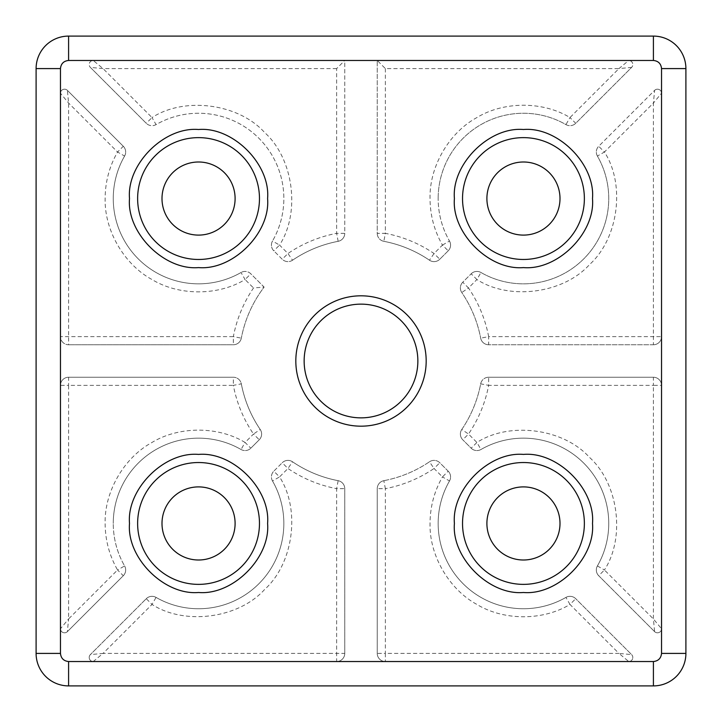 <?xml version="1.0" encoding="UTF-8"?>
<svg xmlns="http://www.w3.org/2000/svg" width="722" height="722" viewBox="0 0 722 722"><rect width="100%" height="100%" fill="white"/><g stroke="black" fill="none" stroke-linecap="round" stroke-linejoin="round"><path stroke-width="0.54" stroke-dasharray="3.61 2.71" d="M260.218 429.473A8.123 8.123 0 0 1 259.243 439.779A8.123 8.123 0 0 0 260.218 429.473A8.123 8.123 0 0 1 259.243 439.779L250.823 448.2L245.083 442.46L241.04 449.499A85.286 85.286 0 0 0 113.264 523.45A85.286 85.286 0 0 1 241.04 449.499A8.123 8.123 0 0 0 250.823 448.2L259.243 439.779L253.503 434.039L245.083 442.46C217.981 425.989 178.812 426.043 151.755 442.604C123.931 457.811 104.365 491.736 105.141 523.45C105.213 540.047 109.347 555.552 117.56 569.983L68.59 618.953L68.59 385.368L233.341 385.368L233.341 377.245L68.59 377.245L68.59 385.368L60.468 385.368A8.123 8.123 0 0 1 68.59 377.245A8.123 8.123 0 0 0 60.468 385.368L60.468 628.754L68.59 618.953L67.399 631.624A4.061 4.061 0 0 1 60.468 628.754A4.061 4.061 0 0 0 67.399 631.624L123.3 575.723A8.123 8.123 0 0 0 124.599 565.94A8.123 8.123 0 0 1 123.3 575.723L117.56 569.983L124.599 565.94A85.286 85.286 0 0 1 113.264 523.45A85.286 85.286 0 0 0 124.599 565.94A8.123 8.123 0 0 1 123.3 575.723L67.399 631.624A4.061 4.061 0 0 1 60.468 628.754L60.468 385.368A8.123 8.123 0 0 1 68.59 377.245L233.341 377.245A8.123 8.123 0 0 1 241.319 383.842A121.837 121.837 0 0 0 260.218 429.473A121.837 121.837 0 0 1 241.319 383.842A8.123 8.123 0 0 0 233.341 377.245A8.123 8.123 0 0 1 241.319 383.842L233.341 385.368C236.744 402.966 243.458 419.184 253.503 434.039L260.218 429.473A121.837 121.837 0 0 1 241.319 383.842M438.164 523.45A85.286 85.286 0 0 1 449.499 480.96A85.286 85.286 0 0 0 438.164 523.45A85.286 85.286 0 0 1 449.499 480.96L442.46 476.917C434.247 491.339 430.113 506.853 430.041 523.45C429.265 555.155 448.822 589.089 476.655 604.296C503.712 620.848 542.872 620.92 569.983 604.44L618.953 653.41L385.368 653.41L385.368 661.533L628.754 661.533A4.061 4.061 0 0 0 632.815 657.471A4.061 4.061 0 0 1 628.754 661.533L618.953 653.41L631.624 654.601L575.723 598.7A8.123 8.123 0 0 0 565.94 597.401A8.123 8.123 0 0 1 575.723 598.7L569.983 604.44L565.94 597.401A85.286 85.286 0 0 1 438.164 523.45A85.286 85.286 0 0 0 565.94 597.401A8.123 8.123 0 0 1 575.723 598.7L631.624 654.601A4.061 4.061 0 0 1 632.815 657.471A4.061 4.061 0 0 0 631.624 654.601A4.061 4.061 0 0 1 628.754 661.533L385.368 661.533A8.123 8.123 0 0 1 377.245 653.41A8.123 8.123 0 0 0 385.368 661.533A8.123 8.123 0 0 1 377.245 653.41L377.245 488.659A8.123 8.123 0 0 1 383.842 480.681A121.837 121.837 0 0 0 429.473 461.782A121.837 121.837 0 0 1 383.842 480.681A8.123 8.123 0 0 0 377.245 488.659A8.123 8.123 0 0 1 383.842 480.681L385.368 488.659L377.245 488.659L377.245 653.41L385.368 653.41L385.368 488.659C402.966 485.256 419.184 478.542 434.039 468.497L429.473 461.782A121.837 121.837 0 0 1 383.842 480.681M442.46 245.083L449.499 241.04A85.286 85.286 0 0 1 438.164 198.55A85.286 85.286 0 0 0 449.499 241.04A8.123 8.123 0 0 1 448.2 250.823L439.779 259.243L448.2 250.823L442.46 245.083L434.039 253.503L429.473 260.218A121.837 121.837 0 0 0 383.842 241.319A121.837 121.837 0 0 1 429.473 260.218A8.123 8.123 0 0 0 439.779 259.243L434.039 253.503C419.193 243.458 402.966 236.744 385.368 233.341L383.842 241.319A8.123 8.123 0 0 1 377.245 233.341L377.245 60.468L628.754 60.468A4.061 4.061 0 0 1 632.815 64.529A4.061 4.061 0 0 0 628.754 60.468A4.061 4.061 0 0 1 631.624 67.399A4.061 4.061 0 0 0 632.815 64.529A4.061 4.061 0 0 1 631.624 67.399L575.723 123.3A8.123 8.123 0 0 1 565.94 124.599A85.286 85.286 0 0 0 438.164 198.55A85.286 85.286 0 0 1 565.94 124.599L569.983 117.56L575.723 123.3L631.624 67.399L618.953 68.59L628.754 60.468L377.245 60.468L385.368 68.59L618.953 68.59L569.983 117.56C542.881 101.089 503.712 101.143 476.655 117.704C448.831 132.911 429.265 166.836 430.041 198.55C430.113 215.147 434.247 230.652 442.46 245.083M113.264 198.55A85.286 85.286 0 0 1 124.599 156.06A85.286 85.286 0 0 0 113.264 198.55A85.286 85.286 0 0 1 124.599 156.06L117.56 152.017C109.347 166.439 105.213 181.953 105.141 198.55C104.365 230.255 123.922 264.189 151.755 279.396C178.812 295.948 217.972 296.02 245.083 279.54L241.04 272.501A85.286 85.286 0 0 1 113.264 198.55A85.286 85.286 0 0 0 241.04 272.501A8.123 8.123 0 0 1 250.823 273.8L264.126 287.103A121.837 121.837 0 0 0 241.319 338.158A121.837 121.837 0 0 1 264.126 287.103L253.503 287.961C243.458 302.807 236.744 319.034 233.341 336.632L241.319 338.158A8.123 8.123 0 0 1 233.341 344.755A8.123 8.123 0 0 0 241.319 338.158A121.837 121.837 0 0 1 264.126 287.103L250.823 273.8A8.123 8.123 0 0 0 241.04 272.501A8.123 8.123 0 0 1 250.823 273.8L245.083 279.54L253.503 287.961M462.531 198.55A60.919 60.919 0 0 0 523.45 259.469A60.919 60.919 0 0 0 584.369 198.55A60.919 60.919 0 0 0 523.45 137.631A60.919 60.919 0 0 0 462.531 198.55M462.531 523.45A60.919 60.919 0 0 0 523.45 584.369A60.919 60.919 0 0 0 584.369 523.45A60.919 60.919 0 0 0 523.45 462.531A60.919 60.919 0 0 0 462.531 523.45M137.631 198.55A60.919 60.919 0 0 0 198.55 259.469A60.919 60.919 0 0 0 259.469 198.55A60.919 60.919 0 0 0 198.55 137.631A60.919 60.919 0 0 0 137.631 198.55M137.631 523.45A60.919 60.919 0 0 0 198.55 584.369A60.919 60.919 0 0 0 259.469 523.45A60.919 60.919 0 0 0 198.55 462.531A60.919 60.919 0 0 0 137.631 523.45M304.142 361A56.857 56.857 0 0 0 361 417.857A56.857 56.857 0 0 0 417.857 361A56.857 56.857 0 0 0 361 304.142A56.857 56.857 0 0 0 304.142 361M560.001 198.55A36.551 36.551 0 0 1 523.45 235.101A36.551 36.551 0 0 1 486.899 198.55A36.551 36.551 0 0 1 523.45 161.999A36.551 36.551 0 0 1 560.001 198.55M560.001 523.45A36.551 36.551 0 0 1 523.45 560.001A36.551 36.551 0 0 1 486.899 523.45A36.551 36.551 0 0 1 523.45 486.899A36.551 36.551 0 0 1 560.001 523.45M235.101 198.55A36.551 36.551 0 0 1 198.55 235.101A36.551 36.551 0 0 1 161.999 198.55A36.551 36.551 0 0 1 198.55 161.999A36.551 36.551 0 0 1 235.101 198.55M235.101 523.45A36.551 36.551 0 0 1 198.55 560.001A36.551 36.551 0 0 1 161.999 523.45A36.551 36.551 0 0 1 198.55 486.899A36.551 36.551 0 0 1 235.101 523.45M461.782 292.527A8.123 8.123 0 0 1 462.757 282.221A8.123 8.123 0 0 0 461.782 292.527A121.837 121.837 0 0 1 480.681 338.158A121.837 121.837 0 0 0 461.782 292.527A121.837 121.837 0 0 1 480.681 338.158A8.123 8.123 0 0 0 488.659 344.755A8.123 8.123 0 0 1 480.681 338.158L488.659 336.632C485.256 319.034 478.542 302.816 468.497 287.961L461.782 292.527A8.123 8.123 0 0 1 462.757 282.221L471.177 273.8L462.757 282.221L468.497 287.961L476.917 279.54C509.606 300.686 563.449 293.547 589.504 264.604C618.447 238.558 625.595 184.715 604.44 152.017L597.401 156.06A85.286 85.286 0 0 1 480.96 272.501A85.286 85.286 0 0 0 597.401 156.06A8.123 8.123 0 0 1 596.318 152.017A8.123 8.123 0 0 0 597.401 156.06A85.286 85.286 0 0 1 480.96 272.501A8.123 8.123 0 0 0 471.177 273.8L476.917 279.54L480.96 272.501A8.123 8.123 0 0 0 471.177 273.8A8.123 8.123 0 0 1 480.96 272.501M597.401 156.06A8.123 8.123 0 0 1 598.7 146.277A8.123 8.123 0 0 0 596.318 152.017A8.123 8.123 0 0 1 598.7 146.277L654.601 90.376A4.061 4.061 0 0 1 661.533 93.246L661.533 336.632A8.123 8.123 0 0 1 653.41 344.755L488.659 344.755A8.123 8.123 0 0 1 480.681 338.158M597.401 565.94A8.123 8.123 0 0 0 598.7 575.723A8.123 8.123 0 0 1 597.401 565.94A85.286 85.286 0 0 0 480.96 449.499L476.917 442.46L468.497 434.039C478.542 419.193 485.256 402.966 488.659 385.368L480.681 383.842A121.837 121.837 0 0 1 461.782 429.473A8.123 8.123 0 0 0 462.757 439.779L471.177 448.2A8.123 8.123 0 0 0 480.96 449.499A85.286 85.286 0 0 1 597.401 565.94L604.44 569.983C625.586 537.294 618.447 483.451 589.504 457.396C563.458 428.453 509.615 421.305 476.917 442.46L471.177 448.2L462.757 439.779A8.123 8.123 0 0 1 461.782 429.473A121.837 121.837 0 0 0 480.681 383.842A8.123 8.123 0 0 1 488.659 377.245L653.41 377.245A8.123 8.123 0 0 1 661.533 385.368L661.533 628.754A4.061 4.061 0 0 1 654.601 631.624L598.7 575.723A8.123 8.123 0 0 1 597.401 565.94A85.286 85.286 0 0 0 480.96 449.499A8.123 8.123 0 0 1 471.177 448.2A8.123 8.123 0 0 0 480.96 449.499M272.501 480.96A8.123 8.123 0 0 1 273.8 471.177A8.123 8.123 0 0 0 272.501 480.96A85.286 85.286 0 0 1 156.06 597.401A85.286 85.286 0 0 0 272.501 480.96A85.286 85.286 0 0 1 156.06 597.401A8.123 8.123 0 0 0 146.277 598.7L90.376 654.601A4.061 4.061 0 0 0 93.246 661.533A4.061 4.061 0 0 1 90.376 654.601L146.277 598.7L152.017 604.44C184.706 625.586 238.549 618.447 264.604 589.504C293.547 563.458 300.695 509.615 279.54 476.917L272.501 480.96A8.123 8.123 0 0 1 273.8 471.177L282.221 462.757L273.8 471.177L279.54 476.917L287.961 468.497L292.527 461.782A121.837 121.837 0 0 0 338.158 480.681A121.837 121.837 0 0 1 292.527 461.782A8.123 8.123 0 0 0 282.221 462.757L287.961 468.497C302.807 478.542 319.034 485.256 336.632 488.659L338.158 480.681A8.123 8.123 0 0 1 344.755 488.659L344.755 653.41A8.123 8.123 0 0 1 336.632 661.533L93.246 661.533A4.061 4.061 0 0 1 90.376 654.601L103.047 653.41L93.246 661.533L336.632 661.533A8.123 8.123 0 0 0 344.755 653.41A8.123 8.123 0 0 1 336.632 661.533L336.632 653.41L103.047 653.41L152.017 604.44L156.06 597.401A8.123 8.123 0 0 0 146.277 598.7A8.123 8.123 0 0 1 156.06 597.401M272.501 241.04A8.123 8.123 0 0 0 273.8 250.823L282.221 259.243A8.123 8.123 0 0 0 292.527 260.218L287.961 253.503L279.54 245.083C300.686 212.394 293.547 158.551 264.604 132.496C238.558 103.553 184.715 96.405 152.017 117.56L156.06 124.599A85.286 85.286 0 0 1 272.501 241.04A85.286 85.286 0 0 0 156.06 124.599A8.123 8.123 0 0 1 146.277 123.3L90.376 67.399A4.061 4.061 0 0 1 93.246 60.468L344.755 60.468L344.755 233.341A8.123 8.123 0 0 1 338.158 241.319A121.837 121.837 0 0 0 292.527 260.218A121.837 121.837 0 0 1 338.158 241.319A8.123 8.123 0 0 0 344.755 233.341A8.123 8.123 0 0 1 338.158 241.319L336.632 233.341C319.034 236.744 302.816 243.458 287.961 253.503L282.221 259.243L273.8 250.823A8.123 8.123 0 0 1 272.501 241.04L279.54 245.083L273.8 250.823A8.123 8.123 0 0 1 272.501 241.04A85.286 85.286 0 0 0 156.06 124.599A8.123 8.123 0 0 1 146.277 123.3A8.123 8.123 0 0 0 156.06 124.599M68.59 36.1L653.41 36.1A32.49 32.49 0 0 1 685.9 68.59L685.9 653.41A32.49 32.49 0 0 1 653.41 685.9L68.59 685.9A32.49 32.49 0 0 1 36.1 653.41L36.1 68.59A32.49 32.49 0 0 1 68.59 36.1M653.41 344.755A8.123 8.123 0 0 0 661.533 336.632A8.123 8.123 0 0 1 653.41 344.755L488.659 344.755L488.659 336.632L661.533 336.632L661.533 93.246A4.061 4.061 0 0 0 654.601 90.376A4.061 4.061 0 0 1 661.533 93.246L653.41 103.047L654.601 90.376L598.7 146.277L604.44 152.017L653.41 103.047L653.41 344.755M654.601 631.624A4.061 4.061 0 0 0 661.533 628.754A4.061 4.061 0 0 1 654.601 631.624L598.7 575.723L604.44 569.983L653.41 618.953L661.533 628.754L661.533 385.368A8.123 8.123 0 0 0 653.41 377.245A8.123 8.123 0 0 1 661.533 385.368L653.41 385.368L653.41 618.953L654.601 631.624M480.681 383.842A8.123 8.123 0 0 1 488.659 377.245A8.123 8.123 0 0 0 480.681 383.842A121.837 121.837 0 0 1 461.782 429.473L468.497 434.039L462.757 439.779A8.123 8.123 0 0 1 461.782 429.473M449.499 480.96A8.123 8.123 0 0 0 450.582 476.917A8.123 8.123 0 0 1 449.499 480.96A8.123 8.123 0 0 0 448.2 471.177L439.779 462.757A8.123 8.123 0 0 0 429.473 461.782A8.123 8.123 0 0 1 439.779 462.757L448.2 471.177A8.123 8.123 180 0 1 450.582 476.917A8.123 8.123 180 0 0 448.2 471.177L442.46 476.917L434.039 468.497L439.779 462.757A8.123 8.123 0 0 0 429.473 461.782M338.158 480.681A8.123 8.123 0 0 1 344.755 488.659A8.123 8.123 0 0 0 338.158 480.681A121.837 121.837 0 0 1 292.527 461.782A8.123 8.123 0 0 0 282.221 462.757A8.123 8.123 0 0 1 292.527 461.782M383.842 241.319A8.123 8.123 0 0 1 377.245 233.341A8.123 8.123 0 0 0 383.842 241.319A121.837 121.837 0 0 1 429.473 260.218A8.123 8.123 0 0 0 439.779 259.243A8.123 8.123 0 0 1 429.473 260.218M336.632 68.59L103.047 68.59L90.376 67.399L146.277 123.3L152.017 117.56L103.047 68.59L93.246 60.468A4.061 4.061 0 0 0 90.376 67.399A4.061 4.061 0 0 1 93.246 60.468L344.755 60.468L344.755 233.341L336.632 233.341L336.632 68.59L344.755 60.468M124.599 156.06A8.123 8.123 0 0 0 125.682 152.017A8.123 8.123 0 0 1 124.599 156.06A8.123 8.123 0 0 0 123.3 146.277L67.399 90.376A4.061 4.061 0 0 0 60.468 93.246A4.061 4.061 0 0 1 67.399 90.376L123.3 146.277L117.56 152.017L68.59 103.047L60.468 93.246A4.061 4.061 0 0 1 67.399 90.376L68.59 103.047L68.59 344.755A8.123 8.123 0 0 1 60.468 336.632L60.468 93.246L60.468 336.632A8.123 8.123 0 0 0 68.59 344.755A8.123 8.123 0 0 1 60.468 336.632L233.341 336.632L233.341 344.755L68.59 344.755L233.341 344.755A8.123 8.123 0 0 0 241.319 338.158M488.659 377.245L653.41 377.245L653.41 385.368L488.659 385.368L488.659 377.245M344.755 488.659L344.755 653.41L336.632 653.41L336.632 488.659L344.755 488.659M385.368 68.59L385.368 233.341L377.245 233.341L377.245 60.468M565.94 124.599A8.123 8.123 0 0 0 575.723 123.3A8.123 8.123 0 0 1 565.94 124.599A85.286 85.286 0 0 0 438.164 198.55M448.2 250.823A8.123 8.123 0 0 0 449.499 241.04A8.123 8.123 0 0 1 448.2 250.823M125.682 152.017A8.123 8.123 180 0 0 123.3 146.277A8.123 8.123 180 0 1 125.682 152.017M241.04 449.499A8.123 8.123 0 0 0 250.823 448.2A8.123 8.123 0 0 1 241.04 449.499A85.286 85.286 0 0 0 113.264 523.45M292.527 260.218A8.123 8.123 0 0 1 282.221 259.243A8.123 8.123 0 0 0 292.527 260.218A121.837 121.837 0 0 1 338.158 241.319"/><path stroke-width="1.08" d="M584.369 198.55A60.919 60.919 0 0 1 523.45 259.469A60.919 60.919 0 0 1 462.531 198.55A60.919 60.919 0 0 1 523.45 137.631A60.919 60.919 0 0 1 584.369 198.55M592.491 198.55C595.469 232.854 557.763 270.57 523.45 267.591C489.146 270.57 451.43 232.863 454.409 198.55C451.43 164.246 489.137 126.53 523.45 129.509C557.754 126.53 595.469 164.237 592.491 198.55M584.369 523.45A60.919 60.919 0 0 1 523.45 584.369A60.919 60.919 0 0 1 462.531 523.45A60.919 60.919 0 0 1 523.45 462.531A60.919 60.919 0 0 1 584.369 523.45M592.491 523.45C595.469 557.754 557.763 595.469 523.45 592.491C489.146 595.469 451.43 557.763 454.409 523.45C451.43 489.146 489.137 451.43 523.45 454.409C557.754 451.43 595.469 489.137 592.491 523.45M259.469 198.55A60.919 60.919 0 0 1 198.55 259.469A60.919 60.919 0 0 1 137.631 198.55A60.919 60.919 0 0 1 198.55 137.631A60.919 60.919 0 0 1 259.469 198.55M267.591 198.55C270.57 232.854 232.863 270.57 198.55 267.591C164.246 270.57 126.53 232.863 129.509 198.55C126.53 164.246 164.237 126.53 198.55 129.509C232.854 126.53 270.57 164.237 267.591 198.55M259.469 523.45A60.919 60.919 0 0 1 198.55 584.369A60.919 60.919 0 0 1 137.631 523.45A60.919 60.919 0 0 1 198.55 462.531A60.919 60.919 0 0 1 259.469 523.45M267.591 523.45C270.57 557.754 232.863 595.469 198.55 592.491C164.246 595.469 126.53 557.763 129.509 523.45C126.53 489.146 164.237 451.43 198.55 454.409C232.854 451.43 270.57 489.137 267.591 523.45M426.179 361A65.179 65.179 0 0 1 361 426.179A65.179 65.179 0 0 1 295.821 361A65.179 65.179 0 0 1 361 295.812A65.179 65.179 0 0 1 426.179 361M304.142 361A56.857 56.857 0 0 0 361 417.857A56.857 56.857 0 0 0 417.857 361A56.857 56.857 0 0 0 361 304.142A56.857 56.857 0 0 0 304.142 361M560.001 198.55A36.551 36.551 0 0 1 523.45 235.101A36.551 36.551 0 0 1 486.899 198.55A36.551 36.551 0 0 1 523.45 161.999A36.551 36.551 0 0 1 560.001 198.55M560.001 523.45A36.551 36.551 0 0 1 523.45 560.001A36.551 36.551 0 0 1 486.899 523.45A36.551 36.551 0 0 1 523.45 486.899A36.551 36.551 0 0 1 560.001 523.45M235.101 198.55A36.551 36.551 0 0 1 198.55 235.101A36.551 36.551 0 0 1 161.999 198.55A36.551 36.551 0 0 1 198.55 161.999A36.551 36.551 0 0 1 235.101 198.55M235.101 523.45A36.551 36.551 0 0 1 198.55 560.001A36.551 36.551 0 0 1 161.999 523.45A36.551 36.551 0 0 1 198.55 486.899A36.551 36.551 0 0 1 235.101 523.45M653.41 36.1L68.59 36.1A32.49 32.49 0 0 0 36.1 68.59L36.1 653.41A32.49 32.49 0 0 0 68.59 685.9L653.41 685.9A32.49 32.49 0 0 0 685.9 653.41L685.9 68.59A32.49 32.49 0 0 0 653.41 36.1L653.41 60.468C658.311 60.982 661.018 63.689 661.533 68.59L661.533 653.41C661.018 658.311 658.311 661.018 653.41 661.533L68.59 661.533C63.689 661.018 60.982 658.311 60.468 653.41L60.468 68.59C60.982 63.689 63.689 60.982 68.59 60.468L653.41 60.468M68.59 36.1L68.59 60.468M685.9 68.59L661.533 68.59M661.533 653.41L685.9 653.41M68.59 661.533L68.59 685.9M653.41 685.9L653.41 661.533M36.1 653.41L60.468 653.41M60.468 68.59L36.1 68.59"/></g></svg>
